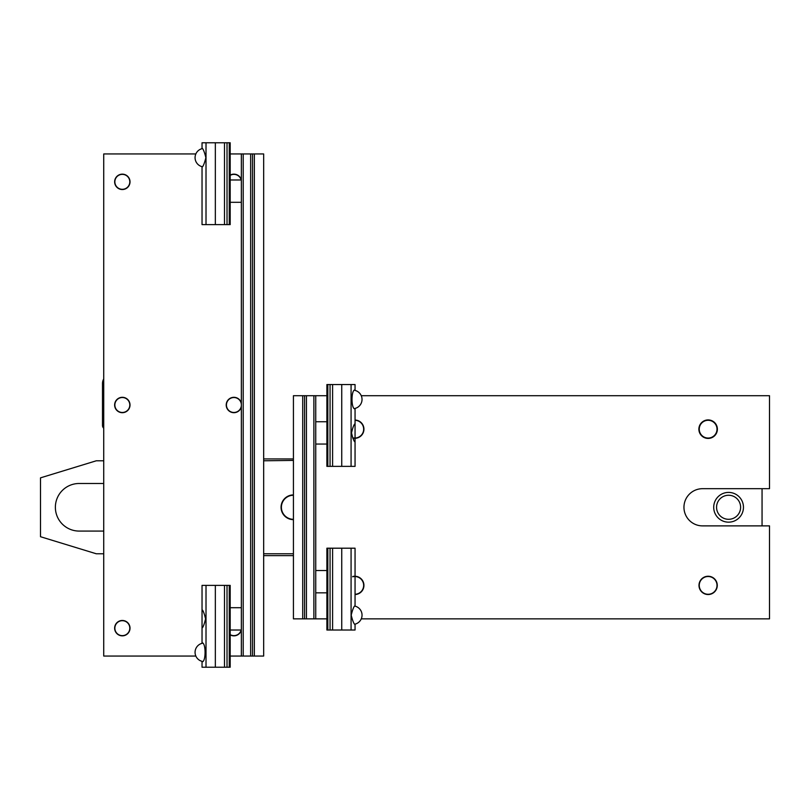 <?xml version="1.0" encoding="UTF-8"?>
<svg xmlns="http://www.w3.org/2000/svg" width="810" height="810" viewBox="0 0 810 810"><rect width="100%" height="100%" fill="white"/><g stroke="black" fill="none" stroke-linecap="round" stroke-linejoin="round"><path stroke-width="1.21" d="M354.76 390.349A9.295 9.295 0 0 1 354.76 408.493L355.053 408.908C350.993 409.414 350.993 389.428 355.053 389.934L354.77 390.349M202.034 661.821L202.318 661.405A9.295 9.295 0 0 1 202.318 643.272L202.034 642.856C206.084 642.34 206.084 662.337 202.034 661.821L202.034 667.217L230.192 667.217L230.192 585.387L202.034 585.387L202.034 609.717C203.077 610.274 204.262 613.332 205.568 618.86C204.262 624.399 203.077 627.446 202.034 628.013L202.034 609.717M227.023 667.217L227.023 585.387M206.013 142.783L202.034 142.783L202.034 148.179C203.158 148.767 204.444 151.926 205.882 157.656C204.444 163.397 203.158 166.556 202.034 167.144L202.034 224.613L230.192 224.613L230.192 142.783L206.013 142.783L206.013 224.613M227.023 142.783L227.023 224.613M230.192 656.059L263.665 656.059L263.665 153.94L230.192 153.94M195.838 153.94L103.731 153.94L103.731 656.059L195.838 656.059M241.35 656.059L241.35 153.94M252.507 656.059L252.507 153.94M230.192 175.112A7.685 7.685 0 0 1 241.35 179.891M130.015 405A7.685 7.685 0 0 1 118.483 411.662A7.685 7.685 0 0 1 118.483 398.338A7.685 7.685 0 0 1 130.015 405M241.35 630.109A7.685 7.685 0 0 1 230.192 634.888M130.015 628.165A7.685 7.685 0 0 1 118.483 634.817A7.685 7.685 0 0 1 118.483 621.503A7.685 7.685 0 0 1 130.015 628.165M130.015 181.835A7.685 7.685 0 0 1 118.483 188.497A7.685 7.685 0 0 1 118.483 175.183A7.685 7.685 0 0 1 130.015 181.835M241.35 406.944A7.685 7.685 0 0 1 229.513 411.308A7.685 7.685 0 0 1 229.513 398.692A7.685 7.685 0 0 1 241.35 403.056M103.731 428.227A3.716 3.716 180 0 1 102.495 425.452L102.495 383.484A9.052 9.052 0 0 1 103.731 378.908M114.858 628.165A7.472 7.472 0 0 1 122.33 620.693A7.472 7.472 0 0 1 129.802 628.165A7.472 7.472 0 0 1 122.33 635.637A7.472 7.472 0 0 1 114.858 628.165M241.147 630.018A7.472 7.472 0 0 1 230.192 634.645M122.33 189.307A7.472 7.472 0 0 1 114.858 181.835A7.472 7.472 0 0 1 122.33 174.363A7.472 7.472 0 0 1 129.802 181.835A7.472 7.472 0 0 1 122.33 189.307M230.192 175.355A7.472 7.472 0 0 1 241.147 179.982M114.858 405A7.472 7.472 0 0 1 122.33 397.528A7.472 7.472 0 0 1 129.802 405A7.472 7.472 0 0 1 122.33 412.472A7.472 7.472 0 0 1 114.858 405M241.35 405.719A7.472 7.472 0 0 1 233.553 412.462A7.472 7.472 0 0 1 226.435 405A7.472 7.472 0 0 1 233.553 397.538A7.472 7.472 0 0 1 241.35 404.281M354.77 606.072A9.295 9.295 0 0 1 354.77 624.216M702.128 422.628A8.88 8.88 0 0 1 716.799 427.255A8.88 8.88 0 0 1 705.459 437.643A8.88 8.88 0 0 1 702.128 422.628M701.885 422.354A9.244 9.244 0 0 1 717.164 427.174A9.244 9.244 0 0 1 705.348 437.997A9.244 9.244 0 0 1 701.885 422.354M699.253 585.387A8.88 8.88 0 0 1 712.567 577.702A8.88 8.88 0 0 1 712.567 593.082A8.88 8.88 0 0 1 699.253 585.387M355.053 420.299A8.88 8.88 0 0 1 363.579 430.383A8.88 8.88 0 0 1 352.644 437.785M352.644 576.781A8.88 8.88 0 0 1 363.579 584.182A8.88 8.88 0 0 1 355.053 594.267M361.24 618.86L769.5 618.86L769.5 525.882L702.553 525.882A18.6 18.6 0 0 1 683.954 507.283A18.6 18.6 0 0 1 702.553 488.683L769.5 488.683L769.5 395.705L361.24 395.705M326.896 395.705L315.738 395.705L315.738 618.86L326.896 618.86M698.99 585.387A9.143 9.143 0 0 1 712.699 577.469A9.143 9.143 0 0 1 712.699 593.305A9.143 9.143 0 0 1 698.99 585.387M355.053 420.036A9.143 9.143 0 0 1 363.862 430.312A9.143 9.143 0 0 1 352.785 438.099M352.785 576.467A9.143 9.143 0 0 1 363.862 584.253A9.143 9.143 0 0 1 355.053 594.53M315.738 395.705L293.423 395.705L293.423 618.86L315.738 618.86M304.58 395.705L304.58 618.86M263.665 553.777L293.423 553.777L293.423 558.606M293.423 460.414L263.665 460.789M293.423 395.705L293.423 409.84M351.51 432.894C352.816 427.356 354 424.308 355.053 423.751L355.053 442.037C354 441.48 352.816 438.433 351.51 432.894M355.053 389.934L355.053 384.548L326.896 384.548L326.896 466.368L355.053 466.368L355.053 442.037M330.055 384.548L330.055 466.368M330.055 630.018L355.053 630.018L355.053 624.631C353.919 624.044 352.633 620.885 351.196 615.144C352.633 609.414 353.919 606.245 355.053 605.657L355.053 548.198L326.896 548.198L326.896 630.018L330.055 630.018L330.055 548.198M734.457 520.952A14.874 14.874 0 0 0 737.485 495.366A14.874 14.874 0 0 0 713.812 505.531A14.874 14.874 0 0 0 734.457 520.952M733.333 518.329A12.029 12.029 0 0 1 716.647 505.875A12.029 12.029 0 0 1 735.784 497.644A12.029 12.029 0 0 1 733.333 518.329M293.423 519.311A12.029 12.029 0 0 1 281.394 507.283A12.029 12.029 0 0 1 293.423 495.254M103.731 531.077L79.177 531.077A23.794 23.794 0 0 1 55.374 507.283A23.794 23.794 0 0 1 79.177 483.489L103.731 483.489M293.423 519.645A12.363 12.363 0 0 1 281.06 507.283A12.363 12.363 0 0 1 293.423 494.92M103.731 553.777L96.289 553.777L40.5 536.716L40.5 477.849L96.289 460.789L103.731 460.789M762.058 488.683L762.058 525.882M293.423 555.64L263.665 555.64M263.665 458.936L293.423 458.936M229.26 667.217L229.26 585.387M224.481 667.217L224.481 585.387M215.339 667.217L215.339 585.387M206.013 667.217L206.013 585.387M229.443 667.217L229.443 585.387M215.339 142.783L215.339 224.613M224.481 142.783L224.481 224.613M229.26 142.783L229.26 224.613M229.443 142.783L229.443 224.613M243.202 656.059L243.202 153.94M250.644 656.059L250.644 153.94M254.36 656.059L254.36 153.94M302.717 395.705L302.717 618.86M306.433 395.705L306.433 618.86M313.875 395.705L313.875 618.86M327.635 384.548L327.635 466.368M327.827 384.548L327.827 466.368M351.074 384.548L351.074 466.368M341.739 384.548L341.739 466.368M332.596 384.548L332.596 466.368M327.635 630.018L327.635 548.198M327.827 630.018L327.827 548.198M332.596 630.018L332.596 548.198M341.739 630.018L341.739 548.198M351.074 630.018L351.074 548.198M202.034 628.013L202.034 642.856M241.35 179.982L230.192 179.982M241.35 202.298L230.192 202.298M241.35 607.702L230.192 607.702M241.35 630.018L230.192 630.018M202.318 148.594A9.295 9.295 0 0 0 202.318 166.728M315.738 592.829L326.896 592.829M315.738 570.513L326.896 570.513M315.738 444.052L326.896 444.052M315.738 421.737L326.896 421.737M355.053 423.751L355.053 408.908"/></g></svg>
